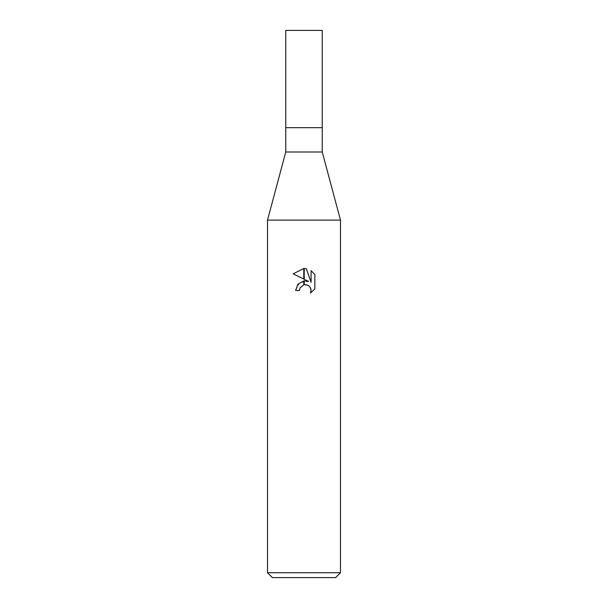 <?xml version="1.0" encoding="UTF-8"?>
<svg xmlns="http://www.w3.org/2000/svg" width="608" height="608" viewBox="0 0 608 608"><rect width="100%" height="100%" fill="white"/><g stroke="black" fill="none" stroke-linecap="round" stroke-linejoin="round"><path stroke-width="0.46" stroke-dasharray="3.04 2.28" d="M322.24 152L285.76 152M322.24 127.68L285.76 127.68L322.24 127.68M340.48 220.096L267.52 220.096L340.48 220.096M335.616 577.6L272.384 577.6M340.48 572.736L267.52 572.736M299.835 288.352L300.056 287.842M314.838 288.876L314.838 274.489M304.213 279.27L303.787 279.064M293.162 273.828L308.644 281.458L299.714 282.545L295.61 290.487L299.44 290.487M303.787 280.926A9.591 9.591 0 0 1 304.213 280.873M304.213 284.719A5.829 5.829 0 0 0 303.787 284.81L305.269 284.62M308.112 285.365L310.103 287.196M311.083 270.689L311.083 282.355L306.348 268.736M304.213 268.493L303.787 268.485A13.201 13.201 0 0 1 304.213 268.493M322.24 30.4L285.76 30.4"/><path stroke-width="0.91" d="M304 152L322.24 152L340.48 220.096L340.48 572.736L267.52 572.736L267.52 220.096L340.48 220.096L267.52 220.096L285.76 152L304 152M285.76 152L285.76 30.4L322.24 30.4L322.24 127.68L285.76 127.68L322.24 127.68L322.24 152M267.52 572.736L272.384 577.6L335.616 577.6L340.48 572.736M314.838 274.489L311.083 270.697L314.838 274.489L314.838 288.876L310.483 293.056L311.098 290.449L310.65 288.215L309.396 286.33L307.504 285.068L304.213 284.719L304.213 280.873L308.644 281.458L304.213 279.27L304.213 268.493L306.348 268.744L311.083 282.355L311.083 270.689M299.44 290.487L295.61 290.487L297.92 284.172L303.787 280.926L303.787 284.81L300.056 287.842L299.44 290.487L299.835 288.352M310.103 287.196L311.098 290.449L310.483 293.048L314.838 288.876M303.787 268.485L303.787 279.064L293.162 273.828L303.787 268.485L293.162 273.828M300.056 287.842L303.757 284.818M305.269 284.62L308.112 285.365M306.348 268.744L304.213 268.493"/></g></svg>
